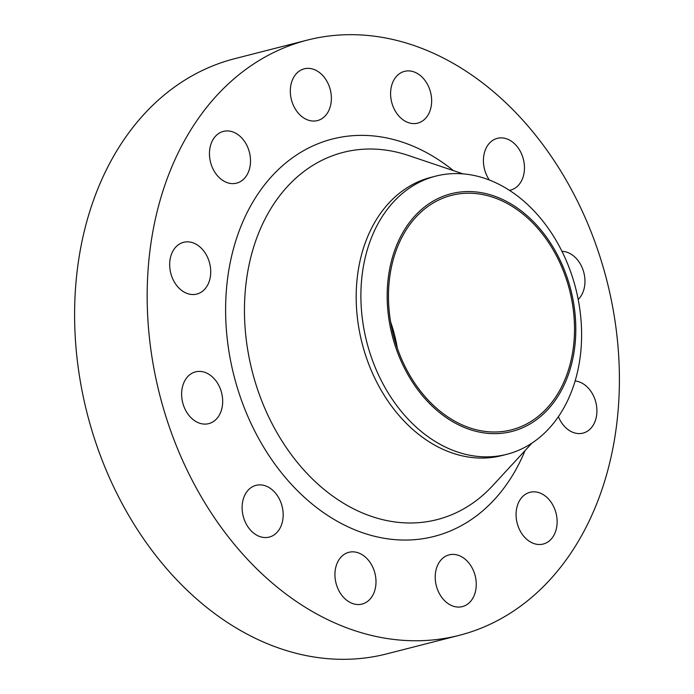 <?xml version="1.0" encoding="UTF-8"?>
<svg xmlns="http://www.w3.org/2000/svg" width="694" height="694" viewBox="0 0 694 694"><rect width="100%" height="100%" fill="white"/><g stroke="black" fill="none" stroke-linecap="round" stroke-linejoin="round"><path stroke-width="1.04" d="M392.049 103.562A26.71 20.065 75.7 0 0 417.736 123.124A26.71 20.065 75.7 0 0 430.185 90.931A26.71 20.065 75.7 0 0 404.498 71.369A26.71 20.065 75.7 0 0 392.049 103.562M291.775 101.02A26.71 20.065 75.7 0 0 317.462 120.583A26.71 20.065 75.7 0 0 329.91 88.381A26.71 20.065 75.7 0 0 304.232 68.827A26.71 20.065 75.7 0 0 291.775 101.02M210.915 163.593A26.71 20.065 75.7 0 0 236.602 183.155A26.71 20.065 75.7 0 0 249.051 150.954A26.71 20.065 75.7 0 0 223.364 131.4A26.71 20.065 75.7 0 0 210.915 163.593M171.132 274.52A26.71 20.065 75.7 0 0 196.818 294.074A26.71 20.065 75.7 0 0 209.267 261.881A26.71 20.065 75.7 0 0 183.58 242.319A26.71 20.065 75.7 0 0 171.132 274.52M183.086 404.064A26.71 20.065 75.7 0 0 208.773 423.626A26.71 20.065 75.7 0 0 221.221 391.433A26.71 20.065 75.7 0 0 195.535 371.871A26.71 20.065 75.7 0 0 183.086 404.064M243.577 517.533A26.71 20.065 75.7 0 0 269.263 537.087A26.71 20.065 75.7 0 0 281.712 504.894A26.71 20.065 75.7 0 0 256.025 485.34A26.71 20.065 75.7 0 0 243.577 517.533M336.399 584.513A26.71 20.065 75.7 0 0 362.077 604.066A26.71 20.065 75.7 0 0 374.534 571.873A26.71 20.065 75.7 0 0 348.848 552.311A26.71 20.065 75.7 0 0 336.399 584.513M436.673 587.055A26.71 20.065 75.7 0 0 462.351 606.608A26.71 20.065 75.7 0 0 474.8 574.415A26.71 20.065 75.7 0 0 449.122 554.862A26.71 20.065 75.7 0 0 436.673 587.055M517.533 524.482A26.71 20.065 75.7 0 0 543.22 544.035A26.71 20.065 75.7 0 0 555.668 511.842A26.71 20.065 75.7 0 0 529.982 492.289A26.71 20.065 75.7 0 0 517.533 524.482M558.418 416.704A26.71 20.065 75.7 0 0 583.003 433.117A26.71 20.065 75.7 0 0 595.452 400.924A26.71 20.065 75.7 0 0 575.144 380.971M509.405 190.347A26.71 20.065 75.7 0 0 510.55 190.104A26.71 20.065 75.7 0 0 523.007 157.902A26.71 20.065 75.7 0 0 497.32 138.349A26.71 20.065 75.7 0 0 484.872 170.542A26.71 20.065 75.7 0 0 489.383 180.058M578.206 299.478A26.71 20.065 75.7 0 0 583.498 271.371A26.71 20.065 75.7 0 0 561.958 251.341M393.906 341.63A122.691 92.172 -104.3 0 1 446.459 195.101A122.691 92.172 -104.3 0 1 569.08 283.577A122.691 92.172 -104.3 0 1 516.518 430.107A122.691 92.172 -104.3 0 1 393.906 341.63M368.766 349.186A143.563 107.856 -104.3 0 1 435.685 176.137A143.563 107.856 -104.3 0 1 573.738 281.261A143.563 107.856 -104.3 0 1 506.82 454.31A143.563 107.856 -104.3 0 1 368.766 349.186M506.82 454.31L502.118 455.516A143.563 107.856 -104.3 0 1 364.064 350.392A143.563 107.856 -104.3 0 1 430.983 177.343L435.685 176.137M164.018 410.388A307.156 230.755 -104.3 0 1 307.19 40.139A307.156 230.755 -104.3 0 1 602.557 265.047A307.156 230.755 -104.3 0 1 459.393 635.296A307.156 230.755 -104.3 0 1 164.018 410.388M459.393 635.296L386.81 653.861A307.156 230.755 -104.3 0 1 91.443 428.953A307.156 230.755 -104.3 0 1 234.607 58.704L307.19 40.139M390.601 321.843A121.016 90.914 -104.3 0 1 392.83 328.739A121.016 90.914 -104.3 0 1 397.324 348.136M567.883 283.976A121.016 90.914 -104.3 0 1 511.478 429.846A121.016 90.914 -104.3 0 1 395.103 341.24A121.016 90.914 -104.3 0 1 451.508 195.361A121.016 90.914 -104.3 0 1 567.883 283.976M463.115 173.89L408.306 155.439A189.523 142.383 75.7 0 0 254.837 380.806A189.523 142.383 75.7 0 0 492.74 485.609L531.96 443.11M525.037 450.614A205.103 154.085 -104.3 0 1 377.527 536.974A205.103 154.085 -104.3 0 1 236.871 386.246A205.103 154.085 -104.3 0 1 276.359 171.505A205.103 154.085 -104.3 0 1 453.442 170.637"/></g></svg>
